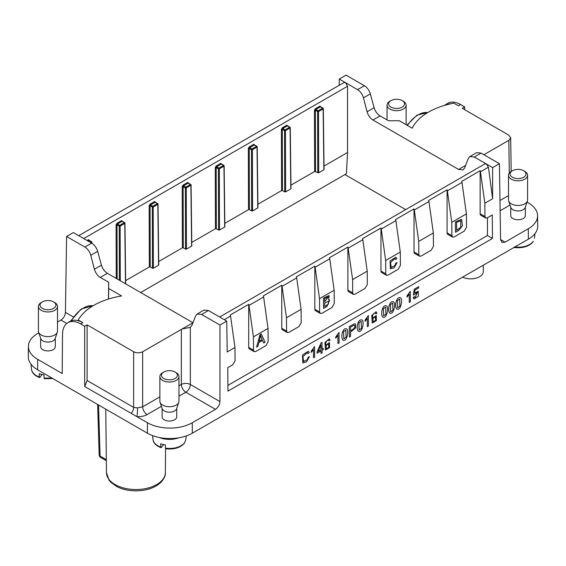 <?xml version="1.0" encoding="UTF-8"?>
<svg xmlns="http://www.w3.org/2000/svg" width="566" height="566" viewBox="0 0 566 566"><rect width="100%" height="100%" fill="white"/><g stroke="black" fill="none" stroke-linecap="round" stroke-linejoin="round"><path stroke-width="0.85" d="M405.673 209.618L344.963 174.569L346.399 173.741L347.552 152.487L324.021 166.071M527.031 202.119L528.304 202.854A31.696 18.303 180 0 1 537.587 215.681L537.7 226.075A31.809 18.367 180 0 1 528.382 239.17L192.355 433.174A31.809 18.367 0 0 1 147.372 433.174L37.618 369.803A31.809 18.367 0 0 1 28.3 356.707L28.413 346.321A31.696 18.303 0 0 0 37.696 359.375L62.21 373.525L62.508 334.4C62.628 328.719 64.425 324.813 67.885 322.684L70.149 321.382C72.427 320.094 75.122 319.868 78.235 320.703A25.449 14.695 60 0 1 82.82 322.67L80.655 323.922L84.702 326.257L87.1 324.87L87.1 380.522L133.654 407.4L137.552 407.895A6.36 0.488 -86.9 0 1 136.958 416.682L147.457 422.738A31.696 18.303 0 0 0 192.277 422.738L215.483 409.345L185.839 392.224L178.962 396.193M385.665 260.502L400.289 252.061L400.388 265.39L398.16 269.296L388.035 275.14L386.437 275.295L385.764 273.831L385.665 260.502L381.258 229.06A2.943 1.698 60 0 0 380.953 227.992L380.953 271.05A3.184 1.84 120 0 0 381.611 272.508L386.437 275.295M395.662 259.525L394.948 258.478L390.526 262.546L391.248 267.47L394.905 265.567L395.825 263.041L397.021 262.702L394.177 267.768L390.398 268.822L390.073 260.954L395.889 257.169L396.844 258.535L395.669 259.525L394.955 258.485M253.412 336.855L268.036 328.414L268.135 341.744L265.907 345.649L255.782 351.493L254.191 351.649L253.518 350.184L253.412 336.855L249.005 305.414A2.943 1.698 60 0 0 248.7 304.345L248.7 347.404A3.184 1.84 120 0 0 249.358 348.861L254.184 351.649M256.603 347.092L259.985 334.662L261.266 333.919L265.037 342.232L263.678 343.017L262.603 340.463L258.846 342.635L257.877 346.364L256.617 347.1L259.992 334.669L261.273 333.926M263.678 343.017L262.603 340.47M339.168 85.31L339.26 79.056L357.585 89.64L364.384 85.721L346.052 75.136L339.26 79.056M66.746 323.469L60.902 320.094L57.506 322.054M38.821 332.836L37.696 333.494A31.696 18.303 0 0 0 28.413 346.321M60.902 320.094C63.611 318.226 65.125 315.651 65.437 312.368L73.247 316.882M66.583 236.489L73.375 232.569L91.706 243.147C94.543 244.958 96.524 247.682 97.656 251.325L90.793 255.294C89.704 251.622 87.744 248.877 84.907 247.066L66.583 236.489L65.437 312.368M319.542 298.678L334.159 290.238L334.258 303.567L332.03 307.472L321.913 313.316L320.314 313.472L319.641 312.007L319.542 298.678L315.128 267.237A2.943 1.698 60 0 0 314.823 266.169L314.823 309.227A3.184 1.84 120 0 0 315.481 310.684L320.314 313.472M323.547 308.442L323.476 298.013L329.164 295.558L328.613 299.952L329.681 300.037L326.985 306.468L323.554 308.449L323.469 298.013L329.171 295.565M328.62 299.945L329.674 300.03M451.795 222.325L466.412 213.884L466.511 227.214L464.283 231.119L454.158 236.963L452.567 237.119L451.894 235.654L451.795 222.325L447.381 190.884A2.943 1.698 60 0 0 447.076 189.815L447.076 232.874A3.184 1.84 120 0 0 447.734 234.331L452.559 237.119M455.474 232.279L455.397 221.844L461.623 219.36L462.436 225.806L458.729 230.404L455.481 232.279L455.404 221.851L461.623 219.36M367.334 326.653L367.284 318.495L365.084 321.311L365.07 320.066L368.36 315.538L368.452 326.016L367.348 326.653L367.277 318.509M372.287 318.375L376.277 315.566L376.39 320.575L372.265 323.03L371.728 315.517L376.114 311.753L376.949 313.196L375.852 313.932L375.385 313.048M376.277 315.566L372.287 318.396C372.57 314.569 373.617 312.8 375.428 313.076L375.392 313.055M376.114 311.753L371.735 315.524L372.265 323.03M358.179 331.039L358.172 331.032C355.972 328.245 357.882 319.203 361.419 319.889L361.426 319.889C365.02 319.443 362.41 334.265 358.179 331.039C355.979 328.252 357.889 319.203 361.426 319.889L361.426 319.889M389.627 312.878L389.62 312.878C387.42 310.09 389.33 301.041 392.868 301.728L392.875 301.735C396.469 301.289 393.865 316.104 389.627 312.878C387.427 310.09 389.337 301.048 392.875 301.735L392.868 301.728M343.01 340.06L342.798 339.911C340.598 337.124 342.508 328.075 346.045 328.761L346.052 328.768C349.647 328.322 347.043 343.137 342.812 339.911C340.605 337.124 342.515 328.082 346.052 328.768L346.052 328.768M311.265 352.377L311.265 351.139L314.547 346.604L314.639 357.089L313.536 357.726L313.465 349.576L311.272 352.377L311.258 351.139L314.562 346.611M308.067 353.587L307.359 352.54L302.93 356.608L303.652 361.533L307.31 359.629L308.229 357.104L309.425 356.764L306.581 361.83L302.803 362.884L302.477 355.016L308.293 351.231L309.248 352.597L308.074 353.587L307.352 352.54M308.293 351.231L302.492 355.024L302.81 362.891M226.74 321.106L219.948 325.033L201.616 314.448L197.152 314.017L203.986 310.076L208.415 310.529L226.74 321.106L227.207 351.988L234.975 347.503L235.074 360.832L232.845 364.737L227.78 367.659L227.957 391.141L492.462 238.428L492.286 214.953L487.227 217.875L485.628 218.03L484.956 216.566L484.857 203.236L492.625 198.751L492.625 167.6L499.417 163.68L500.563 239.56L501.908 242.446L505.098 242.135L528.304 228.735L528.382 239.17M219.948 325.033L219.948 401.577C219.679 404.881 218.193 407.47 215.483 409.345M321 353.403L320.979 350.913L317.087 353.163L317.073 351.988L321.12 342.855L322.026 342.331L322.082 349.102L323.299 348.394L323.306 349.569L322.089 350.276L322.111 352.774L321.007 353.41L320.986 350.913M317.087 353.163L317.066 351.988L321.127 342.862L322.033 342.338M322.082 349.088L323.299 348.394M335.737 338.256L335.716 337.018L339.02 332.49L339.098 342.961L337.994 343.604L337.93 335.44L335.737 338.256L335.723 337.018L339.02 332.49M337.994 343.604L337.923 335.454M382.842 317.059L382.63 316.91C380.43 314.123 382.34 305.081 385.878 305.767L385.885 305.767C389.486 305.322 386.875 320.137 382.644 316.918C380.437 314.13 382.347 305.081 385.885 305.767L385.885 305.767M414.63 293.046L418.302 291.214L418.331 296.294L413.972 298.982M414.086 299.039L413.18 297.44L414.34 296.655L414.913 297.766L417.404 292.544L413.371 295.134L414.192 289.261L418.663 286.679L418.684 287.91L415.09 289.983L414.63 293.068L418.302 291.221M406.996 295.862L410.3 291.334L410.378 301.805L409.275 302.449L409.218 294.285L407.018 297.1L406.996 295.862L410.3 291.334M409.275 302.449L409.204 294.299M349.364 337.039L349.279 326.596L354.04 323.95L355.434 323.901L355.71 327.82L350.524 332.108L350.552 336.346L349.364 337.039L349.286 326.603L354.047 323.95L355.434 323.901M396.61 308.838L396.61 308.838C394.41 306.05 396.32 297.009 399.858 297.695L399.865 297.702C403.459 297.256 400.855 312.071 396.617 308.845C394.417 306.057 396.327 297.016 399.865 297.702L399.858 297.695M328.598 340.102L328.605 340.109C326.794 339.826 325.754 341.602 325.464 345.43L329.462 342.6L329.568 347.609L325.443 350.057L324.905 342.55L329.292 338.786L330.127 340.23L329.03 340.965L328.605 340.109L329.03 340.965M325.464 345.401L329.462 342.607M150.231 266.926L152.48 268.227L152.296 207.029L150.047 205.727L150.231 266.926L149.332 266.926L125.645 280.602M183.292 247.837L185.542 249.139L185.358 187.94L183.108 186.639L183.292 247.837L182.394 247.837L158.706 261.513M216.354 228.749L218.603 230.051L218.419 168.845L216.17 167.55L216.354 228.749L215.455 228.749L191.768 242.425M249.415 209.661L251.665 210.962L251.481 149.757L249.231 148.462L249.415 209.661L248.516 209.661L224.836 223.337M282.476 190.572L284.726 191.874L284.542 130.668L282.293 129.373L282.476 190.572L281.578 190.572L257.898 204.248M323.879 169.269L323.879 169.786L318.693 172.786L314.639 171.484L290.959 185.16M78.745 235.661L344.008 82.516L345.486 82.657L347.552 86.244L347.552 152.487M234.975 347.503L230.56 316.061A2.943 1.698 -120 0 0 230.256 315L248.7 304.345M227.914 385.375L487.446 235.534L487.446 217.747M485.621 218.023L480.796 215.243A3.184 1.84 -60 0 1 480.138 213.785L480.138 170.727A2.943 1.698 60 0 1 480.442 171.795L484.857 203.236M466.412 213.884L461.998 182.443A2.943 1.698 -120 0 0 461.693 181.375L480.138 170.727M433.351 232.973L433.45 246.302L431.221 250.207L421.097 256.051L419.505 256.207L418.833 254.742L418.727 241.413L433.351 232.973L428.936 201.531A2.943 1.698 -120 0 0 428.632 200.463L447.076 189.815M400.289 252.061L395.875 220.62A2.943 1.698 -120 0 0 395.57 219.551L414.015 208.904L414.015 251.962A3.184 1.84 120 0 0 414.673 253.419L419.498 256.207M367.221 271.149L367.327 284.479L365.091 288.384L354.974 294.228L353.375 294.384L352.703 292.919L352.604 279.59L367.221 271.149L362.813 239.708A2.943 1.698 -120 0 0 362.509 238.64L380.953 227.992M334.159 290.238L329.752 258.796A2.943 1.698 -120 0 0 329.447 257.728L347.892 247.08L347.892 290.139A3.184 1.84 120 0 0 348.55 291.596L353.375 294.384M301.098 309.326L301.197 322.655L298.968 326.561L288.851 332.405L287.252 332.56L286.58 331.096L286.481 317.767L301.098 309.326L296.683 277.885A2.943 1.698 -120 0 0 296.386 276.816L314.823 266.169M268.036 328.414L263.622 296.973A2.943 1.698 -120 0 0 263.317 295.905L281.762 285.257L281.762 328.315A3.184 1.84 120 0 0 282.42 329.773L287.245 332.56M281.762 285.257A2.943 1.698 60 0 1 282.066 286.325L286.481 317.767M347.892 247.08A2.943 1.698 60 0 1 348.189 248.149L352.604 279.59M414.015 208.904A2.943 1.698 60 0 1 414.319 209.972L418.727 241.413M499.417 163.68L481.093 153.096L474.294 157.023L486.392 164.006L484.921 163.864L219.65 317.017M492.625 167.6L486.392 164.006L488.43 167.182L480.442 171.795M537.587 215.681A31.696 18.303 180 0 1 528.304 228.735M525.354 207.114L525.354 215.54A7.316 4.224 180 0 1 522.496 218.886A7.316 4.224 180 0 1 510.787 216.092A7.316 4.224 180 0 1 510.723 215.54L510.723 207.114M364.384 85.721C367.221 87.525 369.202 90.249 370.334 93.899L374.119 107.71C375.251 111.353 377.239 114.077 380.076 115.889L388.488 120.742L399.285 120.742L412.182 128.192A63.618 36.726 180 0 1 453.847 103.161L458.439 105.807L460.604 104.554L464.651 106.896L462.252 108.276L508.813 135.154L510.673 137.722L511.183 171.448M509.308 173.062L508.813 140.403L509.244 140.078L483.909 154.73M509.244 140.078L510.673 137.722M474.294 157.023L469.83 156.591L468.344 158.409L464.559 168.052L463.073 169.878L458.602 169.446L372.959 119.999C370.122 118.188 368.162 115.45 367.079 111.771L374.119 107.71M476.657 152.65L481.093 153.096M447.925 103.274C451.442 101.371 455.672 101.802 460.604 104.554M464.651 106.896L464.693 109.684M370.334 93.899L363.471 97.861L367.079 111.771M363.471 97.861C362.382 94.189 360.422 91.451 357.585 89.64M452.142 103.493L445.668 104.576L444.473 105.403M492.462 238.428L487.446 235.534M492.625 198.751L488.43 167.182M140.658 292.523L346.399 173.741M285.625 191.874L290.818 188.874L290.082 127.994L285.448 130.668L285.625 191.874L284.726 191.874M290.818 188.358L290.818 188.874M252.563 210.962L257.749 207.963L257.014 147.082L252.379 149.757L252.563 210.962L251.665 210.962M257.749 207.446L257.749 207.963M219.502 230.051L224.688 227.051L223.952 166.171L219.318 168.845L219.502 230.051L218.603 230.051M224.688 226.534L224.688 227.051M186.44 249.139L191.626 246.139L190.891 185.259L186.256 187.933L186.44 249.139L185.542 249.139M191.626 245.623L191.626 246.139M153.379 268.227L158.565 265.235L157.829 204.347L153.195 207.022L153.379 268.227L152.48 268.227M158.565 264.711L158.565 265.235M97.656 251.325L101.441 265.136C102.573 268.779 104.561 271.51 107.399 273.314L192.964 322.719M176.734 408.39L176.734 416.809A7.316 4.224 180 0 1 173.875 420.163A7.316 4.224 180 0 1 162.166 417.368A7.316 4.224 180 0 1 162.102 416.809L162.102 408.39M55.277 338.27L55.277 346.689A7.316 4.224 180 0 1 52.419 350.043A7.316 4.224 180 0 1 40.71 347.241A7.316 4.224 180 0 1 40.646 346.689L40.646 338.27M84.702 326.257L84.702 386.514L131.227 413.371A6.36 3.672 -60 0 0 133.654 407.4L133.654 351.755L87.1 324.87M133.654 351.755C136.385 353.085 139.229 353.17 142.179 352.002L142.653 351.755L142.653 406.812L159.874 396.872M178.962 385.849L181.339 384.477L181.339 329.419L142.653 351.755M181.339 329.419L192.921 322.832M78.235 320.703L78.235 320.016A63.618 36.726 0 0 1 121.591 295.961L108.693 288.519L108.693 282.278L100.281 277.425C97.444 275.614 95.484 272.876 94.402 269.204L101.441 265.136M78.235 320.016L82.82 322.67M108.693 282.278L108.439 299.039M90.793 255.294L94.402 269.204M80.655 323.922C75.717 321.163 71.465 320.752 67.885 322.684M131.227 413.371L136.958 416.682C140.899 416.845 144.295 416.137 147.153 414.56L161.409 406.324M197.152 314.017L195.666 315.842L191.881 325.485L190.395 327.304L182.323 328.952M84.702 386.514L87.1 380.522M108.693 288.519L108.531 299.011M483.3 265.199L483.3 271.503A12.721 7.344 180 0 1 476.034 278.147A12.721 7.344 180 0 1 462.528 277.191M51.004 300.893A7.952 4.592 0 0 0 42.337 301.89A7.952 4.592 0 0 0 40.08 305.739A7.952 4.592 0 0 0 52.808 308.781A7.952 4.592 0 0 0 53.586 301.89A7.952 4.592 0 0 0 51.004 300.893M53.586 301.89L54.711 302.541A9.544 5.511 180 0 1 57.506 306.432A9.544 5.511 180 0 1 53.777 310.805A9.544 5.511 180 0 1 38.502 307.154A9.544 5.511 180 0 1 38.417 306.432A9.544 5.511 180 0 1 41.212 302.541L42.337 301.89M57.506 306.432L57.506 331.11A9.544 5.511 180 0 1 57.329 332.157A9.544 5.511 180 0 1 53.777 335.475A9.544 5.511 180 0 1 38.594 332.157A9.544 5.511 180 0 1 38.502 331.832A9.544 5.511 180 0 1 38.417 331.11L38.417 306.432M57.329 332.157L55.143 338.666A7.316 4.224 180 0 1 52.419 341.213A7.316 4.224 180 0 1 40.78 338.666L38.594 332.157M172.46 371.013A7.952 4.592 0 0 0 163.793 372.011A7.952 4.592 0 0 0 161.536 375.859A7.952 4.592 0 0 0 174.257 378.902A7.952 4.592 0 0 0 175.043 372.011A7.952 4.592 0 0 0 172.46 371.013M175.043 372.011L176.168 372.661A9.544 5.511 180 0 1 178.962 376.56A9.544 5.511 180 0 1 175.227 380.925A9.544 5.511 180 0 1 159.959 377.281A9.544 5.511 180 0 1 159.874 376.56A9.544 5.511 180 0 1 162.668 372.661L163.793 372.011M178.962 376.56L178.962 401.23A9.544 5.511 180 0 1 178.785 402.277A9.544 5.511 180 0 1 175.227 405.596A9.544 5.511 180 0 1 160.051 402.277A9.544 5.511 180 0 1 159.959 401.952A9.544 5.511 180 0 1 159.874 401.23L159.874 376.56M178.785 402.277L176.599 408.786A7.316 4.224 180 0 1 173.875 411.333A7.316 4.224 180 0 1 162.237 408.786L160.051 402.277M399.624 99.623A7.952 4.592 0 0 0 390.957 100.614A7.952 4.592 0 0 0 388.7 104.462A7.952 4.592 0 0 0 401.428 107.505A7.952 4.592 0 0 0 402.207 100.614A7.952 4.592 0 0 0 399.624 99.623M402.207 100.614L403.332 101.264A9.544 5.511 180 0 1 406.126 105.163A9.544 5.511 180 0 1 402.398 109.528A9.544 5.511 180 0 1 387.123 105.884A9.544 5.511 180 0 1 387.038 105.163A9.544 5.511 180 0 1 389.832 101.264L390.957 100.614M521.081 169.743A7.952 4.592 0 0 0 512.414 170.741A7.952 4.592 0 0 0 510.157 174.583A7.952 4.592 0 0 0 522.885 177.625A7.952 4.592 0 0 0 523.663 170.741A7.952 4.592 0 0 0 521.081 169.743M523.663 170.741L524.788 171.385A9.544 5.511 180 0 1 527.583 175.283A9.544 5.511 180 0 1 523.847 179.648A9.544 5.511 180 0 1 508.579 176.005A9.544 5.511 180 0 1 508.494 175.283A9.544 5.511 180 0 1 511.289 171.385L512.414 170.741M527.583 175.283L527.583 199.954A9.544 5.511 180 0 1 527.406 201.001A9.544 5.511 180 0 1 523.847 204.326A9.544 5.511 180 0 1 508.671 201.001A9.544 5.511 180 0 1 508.579 200.675A9.544 5.511 180 0 1 508.494 199.954L508.494 175.283M527.406 201.001L525.22 207.51A7.316 4.224 180 0 1 522.496 210.057A7.316 4.224 180 0 1 510.857 207.51L508.671 201.001M163.496 444.607L161.466 447.437L160.85 447.126L160.709 443.822A16.824 9.714 0 0 0 165.406 444.947L165.555 448.237L166.171 448.562M161.466 447.437L160.85 447.126M159.258 437.504A17.496 10.103 0 0 0 178.743 437.822M42.04 374.487L40.009 377.317L39.394 376.998L39.252 373.702A16.824 9.714 0 0 0 43.957 374.826L44.098 378.116L44.714 378.442M40.009 377.317L39.394 376.998C35.191 375.513 32.609 373.22 31.654 370.122A16.449 9.502 0 0 1 31.54 369.471L30.974 364.193M514.473 247.554C522.942 248.325 529.146 246.415 533.073 241.824L533.243 241.357A16.449 9.502 0 0 1 528.057 245.262C524.54 246.946 519.913 247.512 514.176 246.96L514.791 247.285M318.163 351.366L320.979 349.738L320.943 345.034L318.163 351.366M318.17 351.352L320.972 349.731L320.936 345.055M325.443 350.057L324.912 342.557L329.299 338.793M326.158 345.401L326.299 348.889L328.705 347.432L328.627 343.909L326.158 345.401M326.299 348.889L328.69 347.425L328.62 343.909M343.569 331.676L343.817 338.85L346.123 337.166L345.833 330.141L343.569 331.676M343.81 338.843L346.116 337.166L345.826 330.134M375.852 313.932L375.428 313.076M372.98 318.368L373.121 321.856L375.527 320.398L375.449 316.875L372.98 318.368M373.121 321.856L375.513 320.391L375.442 316.875M383.401 308.682L383.649 315.849L385.955 314.172L385.665 307.14L383.401 308.682M383.642 315.849L385.948 314.165L385.658 307.14M397.382 300.61L397.629 307.777L399.936 306.1L399.638 299.067L397.382 300.61M397.622 307.777L399.929 306.093L399.638 299.067M390.391 304.642L390.639 311.816L392.945 310.14L392.655 303.107L390.391 304.642M390.632 311.816L392.938 310.133L392.648 303.1M358.936 322.804L359.191 329.971L361.497 328.294L361.2 321.262L358.936 322.804M359.184 329.971L361.49 328.287L361.2 321.262M350.488 327.148L350.517 330.877C354.854 328.365 355.979 326.497 353.899 325.273L350.488 327.148M354.493 325.323L353.899 325.273C355.972 326.49 354.847 328.358 350.503 330.869M303.652 361.533L307.317 359.629L308.237 357.104L309.432 356.764M313.522 357.719L313.472 349.562M414.093 299.046L413.187 297.44L414.347 296.655M413.357 295.127L414.199 289.268L418.677 286.686M414.913 297.766L417.404 292.544M407.011 297.1L407.011 295.862M365.077 321.304L365.077 320.073L368.374 315.545M456.656 230.355L460.774 227.242L460.731 220.754L456.606 222.388L456.663 230.362L460.781 227.249L460.731 220.754M391.248 267.47L394.912 265.574L395.832 263.041L397.028 262.709M390.398 268.822L390.087 260.961L395.896 257.176M324.735 306.531L328.457 304.034L328.662 301.218L324.707 302.944L324.735 306.531L328.471 304.041L328.669 301.225M324.672 298.558L324.7 301.713L328.301 296.924L324.672 298.558M324.7 301.706L328.294 296.924M260.141 337.683L259.178 341.312L262.228 339.55L260.615 335.412L260.141 337.683M259.186 341.298L262.228 339.55L260.608 335.405M97.642 404.457L99.163 454.831A3.184 1.832 -1.7 0 0 100.09 456.076L106.323 459.677M165.343 472.645C165.675 475.327 164.246 478.511 161.055 482.19C155.091 487.821 146.686 490.715 135.861 490.863C128.532 490.814 122.079 489.335 116.511 486.42L110.794 482.232L109.012 480.117L106.465 472.645A29.439 16.994 0 0 0 135.904 489.54A29.439 16.994 0 0 0 165.343 472.645L165.605 448.569M192.277 422.738L192.355 433.174M87.114 240.5L88.544 239.673L89.456 240.5M116.242 278.422L116.08 224.815L116.971 223.259L121.612 220.584L122.518 221.412M149.332 266.926L149.148 205.727L150.04 204.17L154.674 201.496L155.586 202.324M182.394 247.837L182.21 186.639L183.101 185.082L187.735 182.408L188.648 183.235M215.455 228.749L215.271 167.55L216.162 165.994L220.797 163.319A0.637 0.368 -120 0 0 221.249 164.09L216.615 166.772L218.872 168.074L223.506 165.399L221.702 164.352M221.709 164.147L220.797 163.319M248.516 209.661L248.333 148.462L249.224 146.905L253.858 144.231A0.637 0.368 -120 0 0 254.311 145.002L249.677 147.684L251.934 148.985L256.568 146.304L254.771 145.264M254.771 145.059L253.858 144.231M281.578 190.572L281.394 129.373L282.285 127.817L286.92 125.143L287.832 125.963M314.639 171.484L314.455 110.285L315.354 108.729L319.988 106.054L320.894 106.875M347.552 86.244L83.747 238.555M253.518 350.184L248.7 347.404M286.58 331.096L281.762 328.315M319.641 312.007L314.823 309.227M352.703 292.919L347.892 290.139M385.764 273.831L380.953 271.05M418.833 254.742L414.015 251.962M451.894 235.654L447.076 232.874M484.956 216.566L480.138 213.785M510.03 205.055L500.125 210.771M500.563 239.517L505.098 242.135M380.076 115.889L372.959 119.999M458.602 169.446L465.599 165.406M499.976 200.52L508.494 195.595M461.998 182.443L447.381 190.884M317.795 172.786L317.611 111.58L315.361 110.285L315.545 171.484M323.879 169.786L323.144 108.905L318.509 111.58L318.693 172.786M318.057 110.809L322.691 108.127L320.434 106.825L315.8 109.5L318.057 110.809A0.637 0.368 60 0 1 318.509 111.58A0.637 0.361 -0.2 0 1 317.611 111.58A0.637 0.368 -60 0 1 318.057 110.809M230.56 316.061L224.278 319.691M263.622 296.973L249.005 305.414M296.683 277.885L282.066 286.325M329.752 258.796L315.128 267.237M362.813 239.708L348.189 248.149M395.875 220.62L381.258 229.06M428.936 201.531L414.319 209.972M324.063 169.524L323.327 108.644A0.637 0.637 0 0 0 323.009 108.099A0.637 0.368 -60 0 0 322.691 108.127A0.637 0.368 60 0 1 323.144 108.905A0.637 0.368 -0.7 0 0 323.144 108.389A0.637 0.368 -60 0 0 323.009 108.099L320.71 106.832M314.455 110.285A0.637 0.361 179.8 0 1 315.361 110.285L315.8 109.5A0.637 0.368 -120 0 1 315.354 108.729M319.988 106.054A0.637 0.368 -120 0 0 320.434 106.825L320.894 107.087M284.995 129.897L289.629 127.216L287.372 125.914L282.738 128.588L284.995 129.897A0.637 0.368 60 0 1 285.448 130.668A0.637 0.361 -0.2 0 1 284.542 130.668A0.637 0.368 -60 0 1 284.995 129.897M291.002 188.612L290.266 127.732A0.637 0.637 0 0 0 289.948 127.187A0.637 0.368 -60 0 0 289.629 127.216A0.637 0.368 60 0 1 290.082 127.994A0.637 0.368 -0.7 0 0 290.082 127.477A0.637 0.368 -60 0 0 289.948 127.187L287.641 125.921M281.394 129.373A0.637 0.361 179.8 0 1 282.293 129.373L282.738 128.588A0.637 0.368 -120 0 1 282.285 127.817M286.92 125.143A0.637 0.368 -120 0 0 287.372 125.914L287.832 126.176M251.481 149.757A0.637 0.361 -0.2 0 0 252.379 149.757A0.637 0.368 60 0 0 251.934 148.985A0.637 0.368 -60 0 0 251.481 149.757M257.94 207.701L257.205 146.82A0.637 0.637 0 0 0 256.886 146.276A0.637 0.368 -60 0 0 256.568 146.304A0.637 0.368 60 0 1 257.014 147.082A0.637 0.368 -0.7 0 0 257.014 146.566A0.637 0.368 -60 0 0 256.886 146.276L254.58 145.009M248.333 148.462A0.637 0.361 179.8 0 1 249.231 148.462L249.677 147.684A0.637 0.368 -120 0 1 249.224 146.905M218.419 168.845A0.637 0.361 -0.2 0 0 219.318 168.845A0.637 0.368 60 0 0 218.872 168.074A0.637 0.368 -60 0 0 218.419 168.845M224.872 226.789L224.143 165.909A0.637 0.637 0 0 0 223.825 165.364A0.637 0.368 -60 0 0 223.506 165.399A0.637 0.368 60 0 1 223.952 166.171A0.637 0.368 -0.7 0 0 223.952 165.654A0.637 0.368 -60 0 0 223.825 165.364L221.518 164.098M215.271 167.55A0.637 0.361 179.8 0 1 216.17 167.55L216.615 166.772A0.637 0.368 -120 0 1 216.162 165.994M185.804 187.162L190.445 184.488L188.181 183.179L183.547 185.86L185.804 187.162A0.637 0.368 60 0 1 186.256 187.933A0.637 0.361 -0.2 0 1 185.358 187.94A0.637 0.368 -60 0 1 185.804 187.162M191.81 245.877L191.075 184.997A0.637 0.637 0 0 0 190.756 184.452A0.637 0.368 -60 0 0 190.445 184.488A0.637 0.368 60 0 1 190.891 185.259A0.637 0.368 -0.7 0 0 190.891 184.742A0.637 0.368 -60 0 0 190.756 184.452L188.457 183.186M182.21 186.639A0.637 0.361 179.8 0 1 183.108 186.639L183.547 185.86A0.637 0.368 -120 0 1 183.101 185.082M187.735 182.408A0.637 0.368 -120 0 0 188.181 183.179L188.641 183.441M152.742 206.25L157.376 203.576L155.119 202.267L150.485 204.949L152.742 206.25A0.637 0.368 60 0 1 153.195 207.022A0.637 0.361 -0.2 0 1 152.296 207.029A0.637 0.368 -60 0 1 152.742 206.25M158.749 264.966L158.013 204.085A0.637 0.637 0 0 0 157.695 203.541A0.637 0.368 -60 0 0 157.376 203.576A0.637 0.368 60 0 1 157.829 204.347A0.637 0.368 -0.7 0 0 157.829 203.831A0.637 0.368 -60 0 0 157.695 203.541L155.395 202.274M149.148 205.727A0.637 0.361 179.8 0 1 150.047 205.727L150.485 204.949A0.637 0.368 -120 0 1 150.04 204.17M154.674 201.496A0.637 0.368 -120 0 0 155.119 202.267L155.579 202.529M119.391 280.241L119.228 226.117L116.985 224.815L117.148 278.946M125.496 283.764L124.768 223.436L120.134 226.11L120.296 280.764M119.681 225.339L124.315 222.664L122.058 221.356L117.424 224.037L119.681 225.339A0.637 0.368 60 0 1 120.134 226.11A0.637 0.361 -0.2 0 1 119.228 226.117A0.637 0.368 -60 0 1 119.681 225.339M125.687 283.877L124.952 223.174A0.637 0.637 0 0 0 124.633 222.629A0.637 0.368 -60 0 0 124.315 222.664A0.637 0.368 60 0 1 124.768 223.436A0.637 0.368 -0.7 0 0 124.768 222.919A0.637 0.368 -60 0 0 124.633 222.629L122.383 221.327M116.08 224.815A0.637 0.361 179.8 0 1 116.985 224.815L117.424 224.037A0.637 0.368 -120 0 1 116.971 223.259M121.612 220.584A0.637 0.368 -120 0 0 122.058 221.356L122.518 221.617M91.713 243.154L91.706 242.524L91.161 242.835M90.27 242.319L91.253 241.753L88.996 240.444L88.013 241.017M91.904 243.267L91.89 242.262A0.637 0.637 0 0 0 91.572 241.717A0.637 0.368 -60 0 0 91.253 241.753A0.637 0.368 60 0 1 91.706 242.524A0.637 0.368 -0.7 0 0 91.706 242.007A0.637 0.368 -60 0 0 91.572 241.717L89.265 240.451M88.544 239.673A0.637 0.368 -120 0 0 88.996 240.444L89.456 240.706M107.399 273.314L100.281 277.425M208.415 310.529L201.616 314.448M37.696 359.375L37.618 369.803M147.457 422.738L147.372 433.174M190.332 327.339L190.332 384.477L219.948 401.577M84.907 247.066L91.706 243.147M137.552 407.895L142.653 406.812A6.36 3.672 -120 0 0 147.153 414.56M142.179 352.002L142.653 351.804M181.339 384.477A6.36 3.608 180 0 1 190.332 384.477A6.36 3.672 -60 0 1 185.839 392.224A6.36 3.672 -120 0 1 181.339 384.477M93.036 305.796A24.352 13.938 120.4 0 0 71.344 320.809M427.627 112.62A24.352 13.938 120.4 0 0 407.407 125.44M161.027 447.671C156.174 445.817 153.499 443.121 152.997 439.591A16.449 9.502 0 0 0 153.103 440.242C154.065 443.348 156.641 445.633 160.85 447.112M165.555 448.237C171.293 448.788 175.92 448.215 179.436 446.532A16.449 9.502 0 0 0 184.622 442.633L185.839 439.591L186.228 435.933M44.098 378.116L51.973 378.095M98.548 404.987L100.09 456.076A3.184 1.84 -60 0 0 100.748 457.484L106.337 460.71M106.465 472.645L105.785 409.161M447.961 103.253L445.647 104.59M476.664 152.643L469.822 156.591M70.46 321.212L81.214 308.994L93.072 305.774M406.919 125.15L417.057 115.082L427.663 112.599M387.038 119.907L387.038 105.163M406.126 124.697L406.126 105.163M165.852 448.831C174.321 449.602 180.519 447.692 184.445 443.093L185.839 439.591M152.997 439.591L152.565 435.601M39.57 377.55C34.717 375.697 32.043 373.001 31.54 369.471M52.709 378.52L44.403 378.704M534.46 238.314L534.962 233.645M99.163 454.802A3.184 3.184 0 0 0 100.748 457.484"/></g></svg>
